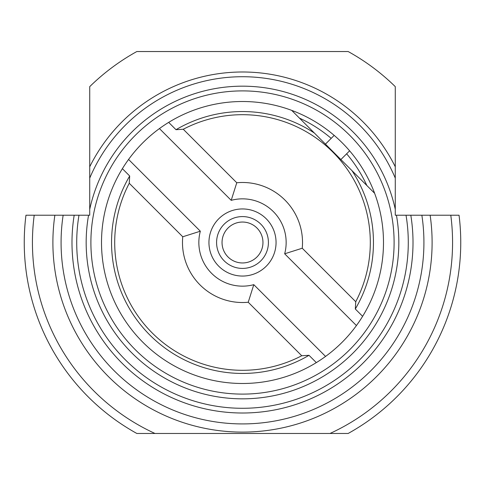 <?xml version="1.0" encoding="UTF-8"?>
<svg xmlns="http://www.w3.org/2000/svg" width="485" height="485" viewBox="0 0 485 485"><rect width="100%" height="100%" fill="white"/><g stroke="black" fill="none" stroke-linecap="round" stroke-linejoin="round"><path stroke-width="0.73" d="M430.134 215.219L421.859 215.219A181.42 181.42 0 0 1 242.5 423.92A181.42 181.42 0 0 1 63.141 215.219L25.96 215.219A218.25 218.25 0 0 0 136.843 433.469L330.012 433.469A210.066 210.066 0 0 0 450.789 215.219L430.134 215.219A189.605 189.605 0 0 1 242.5 432.105A189.605 189.605 0 0 1 54.866 215.219M242.5 90.895A151.605 151.605 0 0 0 90.895 242.5A151.605 151.605 0 0 0 242.5 394.105A151.605 151.605 0 0 0 394.105 242.5A151.605 151.605 0 0 0 242.5 90.895M395.275 178.128L395.275 215.219L396.433 215.219A156.334 156.334 0 0 1 242.5 398.834A156.334 156.334 0 0 1 88.567 215.219L89.725 215.219L89.725 178.128A165.785 165.785 0 0 1 395.275 178.128L395.275 86.639A218.25 218.25 0 0 0 348.157 51.531L136.843 51.531A218.25 218.25 0 0 0 89.725 86.639L89.725 178.128M421.859 215.219L410.813 215.219A170.508 170.508 0 0 1 242.5 413.008A170.508 170.508 0 0 1 74.187 215.219L63.141 215.219M242.5 101.51A140.989 140.989 0 0 1 383.489 242.5A140.989 140.989 0 0 1 242.5 383.489A140.989 140.989 0 0 1 101.51 242.5A140.989 140.989 0 0 1 242.5 101.51M168.677 122.384L175.994 129.695L183.269 129.252L236.771 182.754L231.206 200.335L159.438 128.573M236.771 182.754A60.019 60.019 0 0 1 302.246 248.229L355.747 301.731A127.797 127.797 0 0 0 183.269 129.252M356.426 325.562L284.665 253.794A43.65 43.65 0 0 0 231.206 200.335M114.702 242.5A127.797 127.797 0 0 0 301.731 355.747L248.229 302.246A60.019 60.019 0 0 1 182.754 236.771L129.252 183.269A127.797 127.797 0 0 0 114.702 242.5M316.323 362.616L309.006 355.305A130.95 130.95 0 0 1 129.695 175.994L122.384 168.677M309.006 355.305L301.731 355.747M208.944 242.5A33.556 33.556 0 0 0 242.5 276.056A33.556 33.556 0 0 0 276.056 242.5A33.556 33.556 0 0 0 242.5 208.944A33.556 33.556 0 0 0 208.944 242.5M216.583 242.5A25.917 25.917 0 0 0 242.5 268.417A25.917 25.917 0 0 0 268.417 242.5A25.917 25.917 0 0 0 242.5 216.583A25.917 25.917 0 0 0 216.583 242.5M450.789 215.219L459.04 215.219A218.25 218.25 0 0 1 348.157 433.469L330.012 433.469M89.725 166.785A170.508 170.508 0 0 1 395.275 166.785M88.567 215.219L74.187 215.219M34.211 215.219A210.066 210.066 0 0 0 154.988 433.469M410.813 215.219L396.433 215.219M175.994 129.695A130.95 130.95 0 0 1 314.365 133.029L291.709 110.38M325.453 144.118L334.177 135.388M349.612 150.823L340.882 159.547M331.2 138.37A136.788 136.788 0 0 0 299.475 118.14M366.86 185.525A136.788 136.788 0 0 0 346.629 153.8M355.747 301.731L355.305 309.006L362.616 316.323M314.365 133.029L351.971 170.635A130.95 130.95 0 0 1 355.305 309.006M374.62 193.291L351.971 170.635M284.665 253.794L302.246 248.229M129.252 183.269L129.695 175.994M128.573 159.438L200.335 231.206L182.754 236.771M200.335 231.206A43.65 43.65 0 0 0 253.794 284.665L325.562 356.426M248.229 302.246L253.794 284.665M222.039 242.5A20.461 20.461 0 0 0 242.5 262.961A20.461 20.461 0 0 0 262.961 242.5A20.461 20.461 0 0 0 242.5 222.039A20.461 20.461 0 0 0 222.039 242.5M395.275 209.338A156.334 156.334 0 0 0 89.725 209.338M406.024 215.219A165.785 165.785 0 0 1 242.5 408.285A165.785 165.785 0 0 1 78.976 215.219"/></g></svg>
